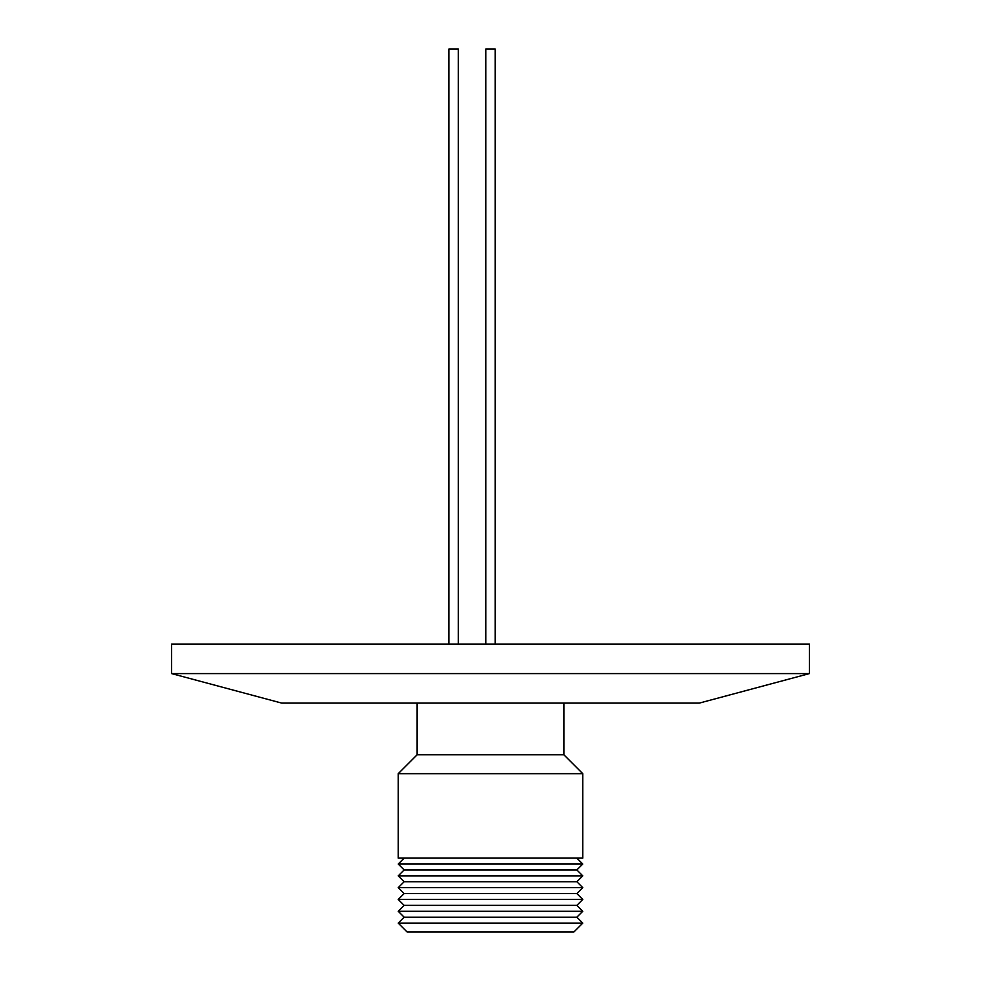 <?xml version="1.0" encoding="UTF-8"?>
<svg xmlns="http://www.w3.org/2000/svg" width="981" height="981" viewBox="0 0 981 981"><rect width="100%" height="100%" fill="white"/><g stroke="black" fill="none" stroke-linecap="round" stroke-linejoin="round"><path stroke-width="1.47" d="M809.411 673.591L699.269 703.107L281.731 703.107L171.589 673.591L809.411 673.591L809.411 644.051L171.589 644.051L171.589 673.591M573.922 931.95L407.078 931.95L398.225 923.096L582.775 923.096L573.922 931.95M576.865 917.186L404.135 917.186L398.225 911.275L582.775 911.275L576.865 917.186L582.775 923.096M576.865 905.377L404.135 905.377L398.225 899.467L582.775 899.467L576.865 905.377L582.775 911.275M576.865 893.568L404.135 893.568L398.225 887.658L582.775 887.658L576.865 893.568L582.775 899.467M576.865 881.747L404.135 881.747L398.225 875.849L582.775 875.849L576.865 881.747L582.775 887.658M576.865 869.939L404.135 869.939L398.225 864.04L582.775 864.04L576.865 869.939L582.775 875.849M582.775 858.13L398.225 858.13L398.225 773.678L582.775 773.678L582.775 858.13M582.775 773.678L563.879 754.781L417.121 754.781L417.121 703.107M495.221 644.051L495.221 49.05L485.779 49.05L485.779 644.051L485.779 49.05M448.869 644.051L448.869 49.05L458.311 49.05L458.311 644.051M576.865 858.13L582.775 864.04M563.879 754.781L563.879 703.107M417.121 754.781L398.225 773.678M404.135 858.13L398.225 864.04M404.135 869.939L398.225 875.849M404.135 881.747L398.225 887.658M404.135 893.568L398.225 899.467M404.135 905.377L398.225 911.275M404.135 917.186L398.225 923.096"/></g></svg>
